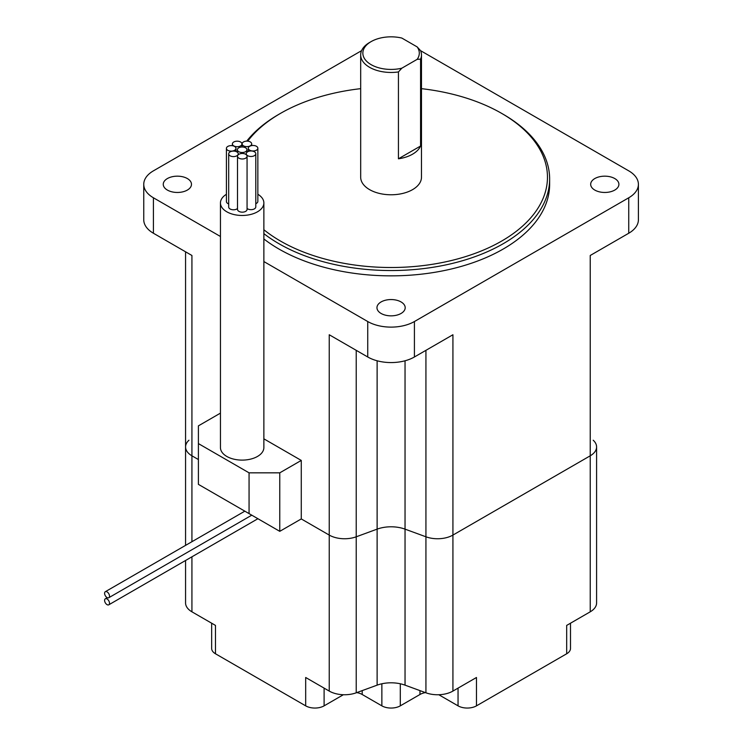 <?xml version="1.0" encoding="UTF-8"?>
<svg xmlns="http://www.w3.org/2000/svg" width="743" height="743" viewBox="0 0 743 743"><rect width="100%" height="100%" fill="white"/><g stroke="black" fill="none" stroke-linecap="round" stroke-linejoin="round"><path stroke-width="1.11" d="M249.694 150.179A4.774 2.758 0 0 0 254.895 150.773A4.774 2.758 0 0 0 257.849 148.228A4.774 2.758 0 0 0 256.446 146.278A4.774 2.758 0 0 0 251.245 145.684A4.774 2.758 0 0 0 248.292 148.228A4.774 2.758 0 0 0 249.694 150.179M255.787 203.675A4.774 2.758 0 0 0 257.849 201.409L257.849 148.228M243.528 145.823A4.774 2.758 0 0 0 248.738 146.417A4.774 2.758 0 0 0 251.682 143.873A4.774 2.758 0 0 0 250.28 141.922A4.774 2.758 0 0 0 245.079 141.328A4.774 2.758 0 0 0 242.134 143.873A4.774 2.758 0 0 0 243.528 145.823M233.785 145.888A4.774 2.758 0 0 0 238.995 146.492A4.774 2.758 0 0 0 241.939 143.938A4.774 2.758 0 0 0 240.546 141.987A4.774 2.758 0 0 0 235.336 141.393A4.774 2.758 0 0 0 232.392 143.938A4.774 2.758 0 0 0 233.785 145.888M227.804 150.327A4.774 2.758 0 0 0 233.014 150.922A4.774 2.758 0 0 0 235.958 148.377A4.774 2.758 0 0 0 234.565 146.427A4.774 2.758 0 0 0 229.355 145.832A4.774 2.758 0 0 0 226.411 148.377A4.774 2.758 0 0 0 227.804 150.327M226.411 148.377L226.411 201.567A4.774 2.758 0 0 0 227.804 203.508A4.774 2.758 0 0 0 228.686 203.916M230.089 155.798A4.774 2.758 0 0 0 235.29 156.392A4.774 2.758 0 0 0 238.243 153.847A4.774 2.758 0 0 0 236.841 151.897A4.774 2.758 0 0 0 231.64 151.293A4.774 2.758 0 0 0 228.686 153.847A4.774 2.758 0 0 0 230.089 155.798M228.686 153.847L228.686 207.028A4.774 2.758 0 0 0 230.089 208.978A4.774 2.758 0 0 0 237.509 208.495M238.912 158.175A4.774 2.758 0 0 0 244.113 158.77A4.774 2.758 0 0 0 247.066 156.225A4.774 2.758 0 0 0 245.664 154.275A4.774 2.758 0 0 0 240.463 153.68A4.774 2.758 0 0 0 237.509 156.225A4.774 2.758 0 0 0 238.912 158.175M237.509 156.225L237.509 209.405A4.774 2.758 0 0 0 238.912 211.356A4.774 2.758 0 0 0 244.113 211.959A4.774 2.758 0 0 0 247.066 209.405L247.066 156.225M238.782 151.693A4.774 2.758 0 0 0 243.983 152.296A4.774 2.758 0 0 0 246.936 149.742A4.774 2.758 0 0 0 245.534 147.792A4.774 2.758 0 0 0 240.323 147.198A4.774 2.758 0 0 0 237.379 149.742A4.774 2.758 0 0 0 238.782 151.693M247.633 155.677A4.774 2.758 0 0 0 252.843 156.271A4.774 2.758 0 0 0 255.787 153.727A4.774 2.758 0 0 0 254.394 151.776A4.774 2.758 0 0 0 249.184 151.182A4.774 2.758 0 0 0 246.239 153.727A4.774 2.758 0 0 0 247.633 155.677M247.066 208.458A4.774 2.758 0 0 0 247.633 208.857A4.774 2.758 0 0 0 252.843 209.461A4.774 2.758 0 0 0 255.787 206.907L255.787 153.727M226.411 194.304A21.714 12.538 0 0 0 220.448 202.932A21.714 12.538 0 0 0 226.801 211.792A21.714 12.538 0 0 0 250.465 214.513A21.714 12.538 0 0 0 263.867 202.932A21.714 12.538 0 0 0 257.849 194.267M220.448 202.932L220.448 447.574A21.714 12.538 0 0 0 226.801 456.443A21.714 12.538 0 0 0 250.465 459.155A21.714 12.538 0 0 0 263.867 447.574L263.867 202.932M401.053 301.937A14.117 8.145 0 0 0 385.673 300.172A14.117 8.145 0 0 0 376.961 307.704A14.117 8.145 0 0 0 381.094 313.462A14.117 8.145 0 0 0 396.474 315.227A14.117 8.145 0 0 0 405.195 307.704A14.117 8.145 0 0 0 401.053 301.937M614.767 178.552A14.117 8.145 0 0 0 599.387 176.788A14.117 8.145 0 0 0 590.676 184.32A14.117 8.145 0 0 0 594.809 190.078A14.117 8.145 0 0 0 610.189 191.843A14.117 8.145 0 0 0 618.9 184.32A14.117 8.145 0 0 0 614.767 178.552M187.347 178.552A14.117 8.145 0 0 0 171.967 176.788A14.117 8.145 0 0 0 163.256 184.32A14.117 8.145 0 0 0 167.389 190.078A14.117 8.145 0 0 0 182.769 191.843A14.117 8.145 0 0 0 191.48 184.32A14.117 8.145 0 0 0 187.347 178.552M263.867 229.736A156.383 90.284 0 0 0 280.501 241.066A156.383 90.284 0 0 0 501.655 241.066A156.383 90.284 0 0 0 501.655 113.382L503.187 114.273A158.556 91.538 180 0 1 503.197 114.273A158.556 91.538 180 0 1 549.634 178.998A158.556 91.538 180 0 1 451.753 263.57A158.556 91.538 180 0 1 278.969 243.723A158.556 91.538 180 0 1 263.867 233.636M398.434 71.932A30.398 17.553 180 0 1 369.587 67.316A30.398 17.553 180 0 1 360.68 54.898A30.398 17.553 180 0 1 369.587 42.49L371.119 41.608A28.225 16.3 0 0 0 367.59 62.171A28.225 16.3 0 0 0 401.824 68.198L398.434 71.932L398.434 158.798A30.398 17.553 0 0 0 420.575 146.018L398.434 158.798M360.68 54.898L360.68 177.224A30.398 17.553 0 0 0 369.587 189.632A30.398 17.553 0 0 0 402.706 193.44A30.398 17.553 0 0 0 421.476 177.224L421.476 54.898A30.398 17.553 180 0 1 420.575 59.143L420.575 146.018M420.575 59.143L417.176 59.338A28.225 16.3 0 0 0 417.176 46.92L420.575 50.654A30.398 17.553 180 0 1 421.476 54.898M263.867 238.958A158.556 91.538 0 0 0 278.969 249.044A158.556 91.538 0 0 0 451.753 268.892A158.556 91.538 0 0 0 549.634 184.32L549.634 178.998M249.063 472.836L198.4 443.59L198.4 484.362L249.063 513.608L249.063 472.836L279.767 472.836L301.268 460.428L263.867 438.834M220.448 413.767L219.891 413.452L198.4 425.86L198.4 443.59M279.767 472.836L279.767 531.338L301.268 518.93L301.268 460.428M301.268 518.93L329.233 535.081L301.268 518.93M329.233 334.749L367.739 356.984A32.998 19.058 0 0 0 414.418 356.984L452.924 334.749L452.924 535.081L590.23 455.803L452.924 535.081A21.714 12.538 180 0 1 425.934 536.799L405.037 529.137A26.051 15.046 0 0 0 377.119 529.137L356.222 536.799A21.714 12.538 180 0 1 329.233 535.081L329.233 334.749M361.581 50.663L153.42 170.844A32.998 19.058 0 0 0 143.752 184.32A32.998 19.058 0 0 0 153.42 197.787L220.448 236.488M263.867 261.555L367.739 321.533A32.998 19.058 0 0 0 414.418 321.533L628.736 197.787A32.998 19.058 0 0 0 638.404 184.32A32.998 19.058 0 0 0 628.736 170.844L420.575 50.663M143.752 184.32L143.752 219.77A32.998 19.058 0 0 0 153.42 233.246L191.926 255.481L191.926 455.803L198.4 459.546L191.926 455.803A21.714 12.538 180 0 1 185.564 446.942A21.714 12.538 180 0 1 188.945 440.227M593.211 440.227A21.714 12.538 180 0 1 596.592 446.942A21.714 12.538 180 0 1 590.23 455.803L590.23 255.481L628.736 233.246A32.998 19.058 0 0 0 638.404 219.77L638.404 184.32M596.592 549.263L596.592 446.942A21.714 12.538 180 0 1 590.23 455.803L590.23 611.814L566.677 625.411L566.677 653.775L476.477 705.85A13.03 7.523 180 0 1 458.05 705.85L438.797 694.733M503.197 114.273L501.655 113.382A156.383 90.284 0 0 0 421.476 88.658M360.68 88.658A156.383 90.284 0 0 0 280.501 113.382A156.383 90.284 0 0 0 247.716 141.161M246.741 141.114A158.556 91.538 180 0 1 278.959 114.273L280.501 113.382M417.176 59.338L401.824 68.198M371.119 41.608A28.225 16.3 0 0 1 401.824 38.06L417.176 46.92M249.063 513.608L279.767 531.338M109.509 603.223A3.474 2.006 -120 0 0 107.995 599.731A3.474 2.006 -120 0 0 105.311 598.802A3.474 2.006 -120 0 0 104.596 600.39A3.474 2.006 -120 0 0 106.11 603.883A3.474 2.006 -120 0 0 108.784 604.811A3.474 2.006 -120 0 0 109.509 603.223M109.509 596.137A3.474 2.006 -120 0 0 107.995 592.635A3.474 2.006 -120 0 0 105.311 591.707A3.474 2.006 -120 0 0 104.596 593.295A3.474 2.006 -120 0 0 106.11 596.796A3.474 2.006 -120 0 0 108.784 597.725A3.474 2.006 -120 0 0 109.509 596.137M343.359 694.733L324.106 705.85A13.03 7.523 180 0 1 305.679 705.85L215.479 653.775L215.479 625.411L191.926 611.814A21.714 12.538 180 0 1 185.564 602.945L185.564 560.491M476.477 705.85L476.477 677.486L452.924 691.083A21.714 12.538 180 0 1 425.934 692.801L405.037 685.148A26.051 15.046 0 0 0 377.119 685.148L356.222 692.801A21.714 12.538 180 0 1 329.233 691.083L305.679 677.486L305.679 705.85M570.494 623.21L570.494 648.453A13.03 7.523 180 0 1 566.677 653.775M425.414 692.606A13.03 7.523 0 0 0 419.962 694.491L400.291 705.85A13.03 7.523 180 0 1 381.865 705.85L362.194 694.491A13.03 7.523 0 0 0 356.742 692.606M215.479 653.775A13.03 7.523 180 0 1 211.662 648.453L211.662 623.21M596.592 446.942L596.592 602.945A21.714 12.538 180 0 1 590.23 611.814M191.926 541.703L191.926 455.803A21.714 12.538 180 0 1 185.564 446.942L185.564 251.812M452.924 691.083L452.924 535.081A21.714 12.538 180 0 1 425.934 536.799L405.037 529.137A26.051 15.046 0 0 0 377.119 529.137L356.222 536.799A21.714 12.538 180 0 1 329.233 535.081L329.233 691.083M367.739 321.533L367.739 356.984M153.42 197.787L153.42 233.246M628.736 197.787L628.736 233.246M414.418 321.533L414.418 356.984M356.222 692.801L356.222 350.334M377.119 685.148L377.119 360.773M405.037 685.148L405.037 360.773M425.934 692.801L425.934 350.334M191.926 611.814L191.926 556.813M400.291 683.774L400.291 705.85M419.962 694.491L419.962 690.609M458.05 705.85L458.05 688.12M324.106 688.12L324.106 705.85M362.194 690.609L362.194 694.491M381.865 705.85L381.865 683.774M251.682 143.873L251.682 145.591M241.939 143.938L241.939 146.993M235.958 148.377L235.958 151.498M238.243 153.847L238.243 154.767M246.936 149.742L246.936 152.296M246.239 153.727L246.239 154.674M237.379 149.742L237.379 152.269M232.392 143.938L232.392 145.712M242.134 143.873L242.134 146.984M248.292 148.228L248.292 151.461M105.311 598.802L107.271 597.669M105.311 591.707L244.828 511.165M185.564 545.371L185.564 446.942M108.784 597.725L251.775 515.178M108.784 604.811L257.914 518.716"/></g></svg>
